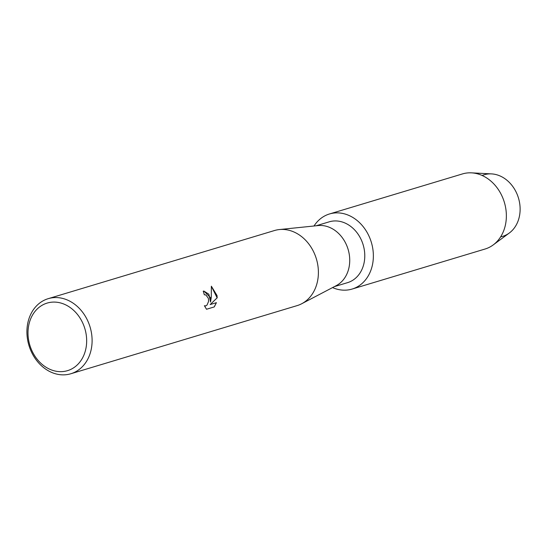 <?xml version="1.0" encoding="UTF-8"?>
<svg xmlns="http://www.w3.org/2000/svg" width="547" height="547" viewBox="0 0 547 547"><rect width="100%" height="100%" fill="white"/><g stroke="black" fill="none" stroke-linecap="round" stroke-linejoin="round"><path stroke-width="0.82" d="M482.146 175.478A32.157 26.174 73.2 0 1 519.65 203.204A32.157 26.174 73.2 0 1 500.628 236.858M316.104 225.781L329.226 221.829A31.76 25.859 73.2 0 1 364.316 249.911A31.76 25.859 73.2 0 1 347.543 282.655L334.415 286.607M372.787 248.639A39.213 31.924 73.2 0 1 332.555 287.578A39.213 31.924 73.2 0 0 352.083 289.069A39.213 31.924 73.2 0 0 372.787 248.639A39.213 31.924 73.2 0 0 347.55 214.868A39.213 31.924 73.2 0 0 314.012 225.993A39.213 31.924 73.2 0 1 329.472 213.973A39.213 31.924 73.2 0 1 372.787 248.639M48.204 298.669L274.498 230.526A39.213 31.924 73.2 0 1 279.367 229.555L318.115 225.576A31.76 25.859 73.2 0 1 349.266 254.437A31.76 25.859 73.2 0 1 336.214 285.664L301.712 303.742A39.213 31.924 73.2 0 1 297.117 305.616L70.816 373.758A39.213 31.924 73.2 0 1 27.494 339.099A39.213 31.924 73.2 0 1 48.204 298.669A39.213 31.924 73.2 0 1 91.527 333.335A39.213 31.924 73.2 0 1 70.816 373.758M279.367 229.555A39.213 31.924 73.2 0 1 317.821 265.192A39.213 31.924 73.2 0 1 301.712 303.742M210.349 297.554L210.54 302.081L211.279 297.274L211.354 286.204L217.029 295.544L217.193 297.821L210.144 304.57L216.414 302.676L214.267 306.929L206.527 309.26L204.38 305.725L205.788 305.896L206.985 305.103L208.516 301.568L208.523 299.366L208.27 298.177L205.87 294.942L204.304 294.785A39.213 31.924 -106.8 0 0 203.238 291.189L203.901 291.059L210.349 297.554M86.146 334.279A35.288 28.731 73.2 0 1 62.823 371.563A35.288 28.731 73.2 0 1 28.519 339.461A35.288 28.731 73.2 0 1 51.835 302.176A35.288 28.731 73.2 0 1 86.146 334.279M204.304 294.778L204.701 294.71M206.513 309.246L214.267 306.929M203.86 291.059L208.886 294.218L210.54 302.081M205.398 305.964L204.4 305.773M214.198 306.935L216.345 302.703M210.144 304.57L217.132 297.828L211.361 286.259M329.472 213.973L462.468 173.925A39.213 31.924 73.2 0 1 471.493 172.852L491.527 173.891A32.157 26.174 73.2 0 1 519.65 203.204A32.157 26.174 73.2 0 1 509.325 233.001L493.196 244.933A39.213 31.924 73.2 0 1 485.08 249.022L352.083 289.069M471.493 172.852A39.213 31.924 73.2 0 1 505.79 208.592A39.213 31.924 73.2 0 1 493.196 244.933"/></g></svg>
